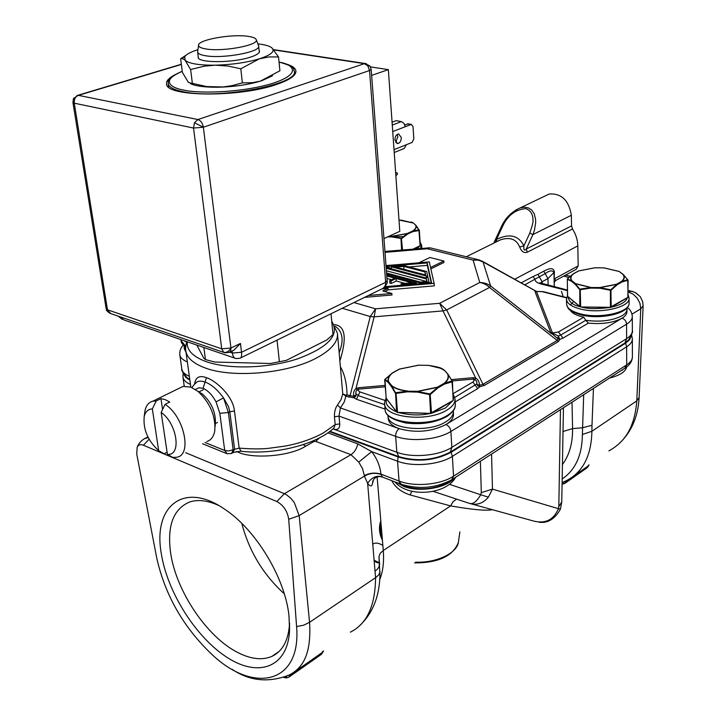 <?xml version="1.0" encoding="UTF-8"?>
<svg xmlns="http://www.w3.org/2000/svg" width="716" height="716" viewBox="0 0 716 716"><rect width="100%" height="100%" fill="white"/><g stroke="black" fill="none" stroke-linecap="round" stroke-linejoin="round"><path stroke-width="1.07" d="M631.995 314.136L640.766 308.829L636.801 400.879L591.899 431.265C591.353 455.627 582.967 472.023 566.741 480.463L562.114 482.656L566.087 481.474L566.105 480.794M562.865 484.061L564.817 483.416L566.087 481.474L588.176 465.973L586.896 467.906L565.282 483.085M285.648 676.71L289.971 674.651M286.194 676.683L286.543 677.936L288.978 677.094L290.034 675.081L322.164 652.553L321.072 654.558L289.407 676.79M453.935 478.351L449.406 481.805C435.122 489.422 419.836 490.782 403.529 485.904L396.95 482.638M218.613 505.442L217.431 504.905C206.924 500.386 197.723 499.401 189.812 501.943C173.379 508.763 166.98 525.723 170.605 552.824C175.966 590.7 206.53 636.605 237.408 652.321C250.573 659.141 262.056 660.501 271.865 656.402C282.543 651.399 288.441 640.48 289.559 623.663L289.577 623.224M161.315 553.656C167.293 592.15 196.032 637.652 227.357 657.583C258.646 677.855 287.76 667.402 289.55 630.51L288.987 615.814C285.174 578.34 256.212 530.207 225.37 509.694C183.958 480.355 152.669 506.167 161.315 553.656M583.683 394.722L582.385 434.487C582.171 455.116 575.431 469.938 562.176 478.968M241.811 523.405C249.007 551.06 263.166 574.527 284.288 593.832M329.441 431.685L398.15 456.996C416.954 462.384 434.603 460.818 451.107 452.297L625.623 343.188L629.561 339.814L631.136 336.171M183.77 374.155L185.766 377.439L189.892 380.187M327.839 432.831L357.785 443.893L371.676 451.626L397.541 461.22C412.819 467.208 439.481 464.836 452.369 456.352L626.643 346.804C630.465 344.351 632.371 341.693 632.353 338.847L631.61 335.016M398.15 456.996L397.541 461.22L399.063 481.045L380.948 474.126C380.151 466.232 377.055 458.732 371.676 451.626L358.752 462.115L350.965 454.669C354.42 452.414 356.693 448.816 357.785 443.893M185.659 452.709L284.377 493.7L350.965 454.669L315.756 441.396L313.859 441.566L305.777 446.122C289.819 456.566 250.707 459.466 236.629 451.438M554.327 286.409L555.911 287.17M561.46 291.34L563.188 296.737M380.966 474.422C375.211 472.56 369.68 473.124 364.381 476.131L364.328 475.612C369.653 472.891 375.193 472.399 380.948 474.126L382.55 477.125L400.539 484.016M625.041 368.096L617.344 373.027M628.138 292.2L631.467 291.197L632.711 291.493M628.138 291.913L633.275 294.231L637.321 298.241L639.952 303.387L640.766 308.829L643.129 305.786L642.655 301.534L640.238 296.621L635.701 292.719M288.709 519.288L296.585 626.554L303.629 625.211L309.563 622.32L299.163 515.61L294.24 502.453L290.991 498.434L286.606 494.854L284.377 493.7L276.85 501.54C283.438 505.138 287.393 511.063 288.709 519.288L299.163 515.61L364.381 476.131L367.63 483.3L375.569 577.66L309.572 622.32C311.567 655.784 301.928 668.44 289.076 675.09C268.482 682.992 249.454 681.05 232.002 669.263M149.107 439.239L143.406 445.245L276.85 501.54M296.585 626.554C301.481 683.789 253.804 694.26 211.927 654.442C183.457 627.359 165.056 595.175 156.714 557.88L136.729 454.016L137.177 447.178C138.43 444.77 140.506 444.126 143.406 445.245M608.94 450.883L608.904 450.91C622.965 442.944 634.412 430.146 636.801 400.933M350.33 632.156C366.905 623.976 375.318 605.808 375.569 577.66L378.549 575.127L379.793 572.702L379.006 556.287L380.277 553.253L383.275 550.514C384.161 561.783 382.979 571.511 379.731 579.692M372.687 482.405L372.069 485.009C371.049 486.62 369.572 486.048 367.63 483.3C371.622 477.474 376.356 475.29 381.843 476.749M372.069 485.009L373.627 479.469C375.846 476.82 378.683 475.988 382.12 476.963M432.858 491.239L469.517 503.411C473.052 504.422 476.775 501.54 480.705 494.747L488.375 497.173L492.474 489.126L491.561 454.096M472.139 504.127L534.217 521.203C545.717 523.817 553.79 519.637 558.426 508.664L492.474 489.126L481.322 492.608L480.705 494.747L449.693 484.392M488.375 497.173C483.255 503.267 477.151 505.415 470.072 503.608M539.229 522.277L539.202 522.277C547.892 523.315 554.963 518.948 560.395 509.174L558.426 508.664L558.82 506.597L561.765 501.916L563.447 407.762M283.724 677.461L286.49 677.936M411.933 491.283L410.026 494.917C401.273 492.026 395.178 487.265 391.741 480.651M380.787 520.747C378.63 527.245 379.176 533.724 382.407 540.204M382.845 545.422L382.317 545.073C378.236 542.817 375.095 542.504 372.911 544.133M374.289 560.028L375.918 562.248L379.292 563.018M492.438 509.711C486.415 510.955 472.479 509.685 450.632 505.908L383.275 550.514L377.135 477.026M456.584 499.115L453.004 501.764L450.632 505.908L410.026 494.917M379.292 562.821L374.343 560.333M381.655 536.678L381.333 535.631C380.277 532.471 380.169 528.381 381.002 523.378M477.805 384.76L476.883 383.919L476.623 381.172L474.896 379.525L475.728 378.12C478.172 379.552 479.416 381.959 479.469 385.351L482.96 384.313L484.437 385.369L479.783 386.738L479.469 385.351L477.805 384.76L477.742 385.772L479.783 386.738L477.688 388.627L455.188 401.945M353.946 302.555L375.578 308.811L374.155 316.839L370.262 316.544L375.578 308.811L439.633 303.298L446.686 309.947L482.96 384.313L557.084 340.503L558.059 338.963L559.805 339.402L558.337 336.001L558.059 338.963L550.711 332.501L534.959 291.475L535.12 290.947L536.66 291.546M331.741 321.287C340.019 334.739 328.644 347.26 297.623 358.841C267.9 368.615 227.214 369.617 205.125 361.258C192.318 356.237 186.384 349.748 187.324 341.792M340.556 367.129C344.602 374.047 346.768 383.311 347.054 394.937L353.758 396.369L353.811 397.783L345.846 396.225L344.208 402.061L340.422 407.941L337.478 405.059L341.138 399.421L342.74 393.818L345.846 396.225L347.054 394.937L345.443 395.142L342.74 393.818L337.505 333.925M385.065 409.096L356.478 399.251L353.811 397.783L355.637 396.476L356.21 394.489L353.758 396.369C353.104 393.039 353.829 390.453 355.95 388.6L357.15 389.835L355.942 391.419L355.861 393.657L358.206 395.59L359.942 391.929L385.074 400.459M194.528 384.134C195.54 377.207 199.504 375.059 206.441 377.69C215.847 380.527 233.139 396.145 234.463 410.975L239.153 448.127L233.139 449.72L231.572 453.488L227.232 453.774L224.699 450.471L219.83 413.284L228.368 412.532L223.535 397.881C217.279 389.468 211.122 384.197 205.053 382.058C201.491 380.867 198.771 380.849 196.882 382.013L195.271 383.364M537.367 291.475L536.597 291.886L552.457 332.922L553.45 333.62L551.606 333.826L490.603 285.952L489.511 287.465C486.916 284.87 483.676 283.214 479.774 282.507L473.079 260.114L478.315 260.132L483.032 261.922L481.796 260.937M425.268 274.899L402.696 268.965M426.682 281.522L386.407 270.782M403.788 266.415L425.009 271.955L425.662 274.998L395.635 267.113L403.788 266.415L403.958 268.858M425.009 271.955L425.17 274.425M386.219 268.33L426.512 278.998L427.049 281.486L420.346 282.068L386.577 273.038M426.512 278.998L426.673 281.495M427.756 276.421L426.7 271.543L404.388 265.726L391.357 266.835L427.756 276.421L427.837 277.602M419.8 283.688L419.746 282.793L428.965 281.997L428.025 277.647L426.118 277.146L426.315 278.077L387.481 267.811L389.925 267.596L386.139 267.283M419.746 282.793L386.649 273.924M403.027 285.129L402.965 284.234L416.39 283.08L386.738 275.114M391.025 280.994L396.118 278.524L396.297 281.003L391.213 283.482L391.025 280.994L389.701 280.636L394.793 278.166L386.801 276.018M402.965 284.234L401.067 283.715L411.969 282.784L396.118 278.524M391.509 268.876L391.357 266.835M428.965 281.997L429.018 282.901M389.925 267.596L389.987 268.473M426.118 277.146L426.172 278.032M416.444 283.975L416.39 283.08M401.184 285.29L401.067 283.715M405.068 283.375L396.297 281.003M391.213 283.482L389.889 283.124L389.701 280.636M391.58 279.723L386.989 278.488M409.033 266.934L427.336 265.368L431.148 282.713M390.247 268.545L391.473 268.437M386.076 266.442L427.184 262.933L427.336 265.368M427.184 262.933L431.533 282.686L385.02 286.677M382.21 288.834L388.072 288.324L388.188 289.837L384.778 291.51M368.382 295.502L391.876 293.488L382.738 290.947L388.072 288.324M388.188 289.837L434.263 285.881L434.102 283.366L383.964 287.671M434.102 283.366L429.287 261.904L386.014 265.6M430.549 267.515L443.839 261L429.904 257.483L418.914 262.79M536.803 291.645L483.032 261.922L490.603 285.952C487.721 283.769 484.114 282.614 479.774 282.507L439.633 303.298L443.025 310.896L374.155 316.839L355.95 388.6L358.474 387.732L385.11 385.396M443.839 261L443.92 262.459L430.853 268.876M391.876 293.488L391.992 295.001L364.596 297.355M428.231 247.736L427.309 248.756L385.011 252.363M339.805 358.904L340.494 359.029L339.957 360.595M339.214 352.541C344.056 340.422 342.776 331.696 335.383 326.371M334.435 324.679C344.969 325.61 346.991 337.057 340.494 359.029M474.896 379.525L473.312 379.095L473.088 377.699L475.728 378.12L443.025 310.896L446.686 309.947L489.511 287.465L558.516 341.478L484.437 385.369M553.45 333.62L558.337 336.001L560.726 335.052L585.786 320.303L583.746 317.17C576.649 315.595 572.12 313.259 570.178 310.162M431.497 248.166L430.048 247.808L427.309 248.756L473.079 260.114L477.545 259.55L479.783 260.087M543.381 291.68L537.134 291.51M385.217 386.81L358.591 389.137L358.474 387.732M359.942 391.929L358.215 390.703L358.591 389.137L357.15 389.835M204.973 442.497L224.699 450.471L228.851 450.928L233.139 449.72L228.368 412.532L229.818 411.79L228.574 406.76L223.535 397.881L216.053 401.891C212.348 395.062 208.016 390.533 203.067 388.287L198.851 387.821L195.37 389.459M626.876 308.068L626.965 309.205C626.983 311.55 625.354 313.724 622.079 315.747C612.493 320.696 600.393 322.218 585.786 320.303L588.373 323.104L563 338.122L558.462 331.973L552.457 332.922L550.711 332.501M566.66 297.623L543.113 291.609L534.959 291.475M515.717 210.021L519.977 207.998C511.421 211.882 505.201 218.174 501.307 226.874L493.879 242.849L496.51 239.439C509.389 233.183 518.518 235.322 523.906 245.848C523.539 250.063 524.327 251.128 526.26 249.043L532.91 234.597L571.35 215.274C568.808 200.274 561.425 193.195 549.199 194.018L546.022 195.54M500.457 239.833L496.591 241.534L496.51 239.439L502.381 226.82C507.501 215.543 515.323 209.475 525.857 208.625C530.708 210.495 533.08 214.415 532.972 220.376C533.483 221.101 532.427 225.316 529.813 233.031L523.906 245.848L519.664 247.056C516.478 239.171 510.078 236.763 500.466 239.833L494.407 242.805M454.758 397.425L476.883 383.919L477.742 385.772M549.199 194.018L519.986 207.998L524.461 207.201L528.408 207.9L531.702 210.039L534.234 213.807L535.577 219.212L535.675 222.631L534.467 230.096L532.91 234.597L529.813 233.031M527.28 252.22L526.26 249.043L571.556 225.898L572.523 228.977L527.28 252.22C524.049 253.33 521.517 251.611 519.664 247.056M567.278 290.589L541.09 283.992C536.955 282.874 534.95 281.316 535.076 279.338L533.017 276.555L537.931 274.326L539.318 276.806L524.756 284.87M342.221 308.283L370.262 316.544L350.026 395.957L348.817 397.255M388.188 418.359L388.215 418.717C388.779 422.852 392.449 426.163 399.215 428.66L340.422 407.941L339.008 416.112L339.742 423.89L335.178 424.57L323.381 432.929C312.015 439.114 299.181 443.508 284.896 446.122L268.151 448.386C260.91 449.147 251.244 449.057 239.153 448.127L241.176 451.25C274.461 455.179 316.821 444.546 334.014 427.908L335.178 424.57L334.435 416.793C334.327 411.852 335.339 407.941 337.478 405.059M563 338.122L559.805 339.402L558.516 341.478M571.556 225.898L571.35 215.274M578.188 265.896L554.578 278.739L555.661 280.502L576.183 269.305L578.188 265.896L577.821 245.883C577.651 239.958 575.888 234.32 572.523 228.977M543.793 271.194C550.237 267.623 553.772 267.882 554.408 271.999L553.951 272.465C552.349 270.066 549.423 270.469 545.18 273.664L543.793 271.194L537.931 274.326M186.008 352.245L184.388 349.023M453.353 411.646L453.488 413.955C453.711 417.732 451.196 421.268 445.934 424.534C431.354 431.82 415.79 433.198 399.215 428.66C396.825 430.405 395.626 432.965 395.635 436.348L339.008 416.112L334.435 416.793M588.373 323.104C602.165 324.429 613.397 322.791 622.061 318.19L445.934 424.534C448.762 425.814 450.418 428.123 450.892 431.462C437.888 439.785 411.011 442.166 395.635 436.348L396.852 452.261L333.916 429.233L333.629 428.257M626.965 309.401L626.974 311.621C626.992 313.966 625.354 316.159 622.061 318.19C624.773 319.184 626.267 321.18 626.554 324.196L626.607 338.659L451.832 447.393C438.908 455.815 412.165 458.195 396.852 452.261L398.767 456.62C417.097 461.865 434.299 460.343 450.382 452.038L624.934 343L628.729 339.769C632.004 334.148 633.212 331.15 632.335 330.765C632.353 333.593 630.447 336.225 626.607 338.659L624.934 343M339.742 423.89C339.84 428.401 337.898 430.182 333.916 429.233L332.94 428.875M554.274 286.758L553.951 272.465L547.946 278.596L548.125 285.21M189.346 376.303C184.88 374.432 182.374 372.051 181.837 369.161C180.996 369.626 182.705 372.445 186.948 377.601L189.794 379.525M329.96 431.292L398.767 456.62M258.521 45.573L258.664 46.012C261.161 51.901 222.882 58.989 205.42 55.723C200.605 54.917 198.01 53.709 197.643 52.098L197.706 51.283M205.931 48.957C201.169 48.178 198.708 46.988 198.556 45.412C197.285 39.836 232.1 33.643 248.452 36.4C253.115 37.098 255.71 38.199 256.247 39.684C259.389 45.153 222.703 52.017 205.931 48.957M203.845 347.484L205.456 359.584L203.827 358.215L196.784 345.049M270.496 363.495L286.382 360.336L270.496 363.495L214.71 362.036L205.456 359.584M279.374 361.499L277.02 340.136M331.034 313.751L332.976 334.569L326.818 339.957L286.382 360.336M579.763 306.6L579.692 306.573C572.818 305.097 568.952 301.866 568.083 296.907M452.503 400.978L445.388 408.039L431.927 413.123M623.368 274.604L628.093 280.251L622.186 281.88L617.067 284.825L611.258 290.061L610.274 290.249L599.856 288.217L590.673 288.083L579.835 289.783L575.118 284.234L575.592 283.652L571.807 280.609C570.249 278.282 570.822 276 573.525 273.772L573.194 273.861M575.118 284.234L571.323 281.191L567.224 279.249M590.673 288.083L590.673 287.546L579.799 289.148L575.36 283.76L590.673 287.546L599.874 287.519L599.856 288.217M627.538 297.552L610.426 307.155L610.426 289.703L599.883 287.68L616.834 284.341L610.927 289.604L611.178 307.325L580.703 306.967L610.444 307.433M571.323 281.191L571.556 280.717L567.341 279.115L573.292 273.789C570.554 276.045 569.972 278.354 571.556 280.717L571.807 280.609M578.304 271.149L573.525 273.772M595.023 267.784L603.901 267.891L595.023 267.784L578.68 270.943M619.277 271.525L622.92 274.389C624.692 276.689 624.289 278.989 621.721 281.281L622.186 281.88M627.771 279.714L621.962 281.388C624.567 279.07 624.97 276.743 623.171 274.416L622.92 274.389M617.067 284.825L616.628 284.216L621.721 281.281M610.426 289.703L610.927 289.604M416.157 225.665L419.093 230.525L412.998 231.581L407.664 234.034L401.712 238.544L391.634 236.924L391.679 236.307L388.94 236.289M401.595 250L400.942 238.222L391.661 236.45L407.449 233.604L401.399 238.142L402.508 249.929M412.944 222.748L399 220.054L413.436 223.043M412.998 231.581L412.801 231.143C415.763 229.218 416.801 227.294 415.915 225.37L413.293 222.936M411.351 222.041L413.159 222.855M407.664 234.034L407.288 233.497L412.595 231.053L419.03 229.89M400.942 238.222L401.399 238.142M452.208 380.975L447.93 374.271L452.324 381.082L452.172 381.807L444.618 384.027L437.968 387.857L430.522 394.301L429.367 394.543L417.661 392.117L407.449 391.813L395.545 393.487L391.366 386.497L391.894 385.835L388.681 381.762C387.723 378.666 389.11 375.658 392.851 372.767L392.529 372.839M391.366 386.497L388.153 382.416L384.76 379.578M440.913 368.31L441.414 368.525M407.449 391.813L407.458 391.196L395.536 392.753L391.616 385.969C395.205 388.627 400.486 390.363 407.458 391.196L417.723 391.294L417.661 392.117M452.816 400.656L430.585 413.213L429.546 393.916L417.697 391.5L437.7 387.302L430.128 393.791L431.533 413.356L397.622 412.452L430.62 413.472M388.153 382.416L388.394 381.888L384.957 379.319L392.61 372.776C388.824 375.712 387.419 378.746 388.394 381.888L388.681 381.762M399.143 369.313L392.851 372.767M428.607 365.384L440.796 368.319L428.624 365.384L418.708 365.178L428.803 365.402M435.391 366.538L440.519 367.863L444.717 370.718M418.762 365.187L399.331 369.098L392.628 372.767M444.618 384.027L444.359 383.472C448.01 380.438 449.2 377.368 447.93 374.271L444.403 370.297L441.065 368.436L442.327 368.767M437.968 387.857L437.485 387.15L444.108 383.346L452.082 380.93M429.546 393.916L430.128 393.791M73.909 97.94L73.399 98.871L74.258 103.185C73.963 99.282 75.35 96.678 78.411 95.353L76.872 95.586M223.822 352.415L110.837 313.617L106.156 308.65M367.854 65.962L369.868 65.926L371.174 69.336L369.537 70.535L367.854 65.962L364.462 63.652L366.386 63.67M181.363 64.458L78.411 95.353L197.885 119.545C200.74 120.521 202.565 123.089 203.353 127.233L193.526 128.048L74.258 103.185L72.934 102.415M74.258 103.185L107.463 309.795L221.727 348.826L230.937 348.03L203.353 127.233L369.537 70.535L385.655 282.319L387.15 280.654L371.174 69.336M285.648 63.831C291.958 65.666 295.377 68.011 295.905 70.866C296.317 75.377 289.846 79.915 276.492 84.479C239.645 97.537 165.852 96.902 166.568 84.005C166.121 80.953 168.967 77.838 175.125 74.643M395.653 142.359L397.836 136.846L397.129 134.492M394.955 140.014L397.64 143.567C399.993 143.048 401.22 141.025 401.318 137.508L398.624 133.937C396.279 134.474 395.053 136.496 394.955 140.014M392.073 122.212L396.199 120.646L401.416 121.586L392.279 125.085M392.735 131.565L405.22 126.732L403.976 123.358L401.416 121.586M394.221 152.499L404.209 148.489L406.42 144.695L394.015 149.653M395.671 173.021L397.308 172.977L395.644 172.628M397.308 172.977L397.407 174.391L395.858 175.671M229.809 352.111L234.016 350.079L240.451 343.465L230.937 348.03L230.74 350.697L229.496 352.317L225.003 352.827L223.669 352.326C226.507 352.89 228.932 351.458 230.937 348.03M404.817 124.906L408.38 123.877M405.22 126.732L411.405 124.423L413.016 126.589L413.821 138.886L412.112 142.421L406.42 144.695M383.973 238.553L399.796 231.331L388.349 69.631L371.631 75.395M240.737 357.857L381.064 289.309C384.25 288.065 385.781 285.729 385.655 282.319L241.516 352.272C241.901 355.888 241.364 357.875 239.923 358.251L235.994 358.564C234.043 358.206 232.843 356.371 232.396 353.06L241.516 352.272L240.451 343.465M370.485 66.901L388.349 69.631M234.767 358.143L124.226 320.052L119.116 316.463M279.052 62.158C292.871 64.172 303.861 73.829 270.433 84.058C235.099 93.832 195.289 92.955 184.531 90.234L184.272 90.189C171.84 88.319 159.05 80.926 182.249 71.305M259.085 49.995L259.532 51.838C258.816 53.691 255.63 55.508 249.965 57.298C233.309 62.757 200.829 63.133 198.216 57.969L198.117 55.911M190.68 83.79C196.157 86.189 205.197 87.334 217.78 87.236C234.374 86.824 249.043 84.649 261.788 80.711L272.563 75.744M257.867 43.864C264.795 44.634 269.449 45.949 271.82 47.811L278.524 56.94L279.92 70.777L260.418 81.132L252.148 82.734L242.384 82.877L232.047 85.634L223.204 86.949L206.861 86.591L188.487 82.528L182.392 72.406L180.638 58.775L186.017 55.239M278.524 56.94L269.055 56.913L259.452 58.793L240.8 68.772L242.384 82.877M240.8 68.772L227.983 66.042L215.149 65.183L204.364 66.176L192.318 69.085L190.635 69.631L192.407 83.629M190.635 69.631L185.059 60.171L182.115 58.444L180.638 58.775M271.82 47.811L271.928 47.9C275.329 51.301 271.167 54.935 259.452 58.793C246.608 62.596 231.841 64.726 215.149 65.183C198.914 65.299 188.89 63.634 185.059 60.171L184.782 56.609C186.491 54.192 190.877 51.874 197.947 49.655M206.834 441.521C211.157 440.161 213.816 436.491 214.818 430.504C215.641 415.772 210.021 402.723 197.956 391.348L190.796 387.105L183.045 386.407L179.456 388.161M165.065 404.379L161.163 412.434C177.201 423.433 181.855 456.128 167.419 454.374L172.896 457.461L177.165 457.193C192.425 454.472 183.797 415.799 165.065 404.379L169.79 402.043L165.262 399.653L160.957 398.624L156.231 400.933L152.347 408.943C148.149 409.078 145.438 411.593 144.22 416.47L145.053 410.366C146.261 405.301 148.856 402.24 152.83 401.175L156.231 400.933M215.095 426.736L215.319 423.738C215.946 412.586 211.703 402.723 202.583 394.149L197.697 391.142M144.22 416.47C142.967 429.251 147.782 440.662 158.684 450.695L164.17 453.783L167.096 452.244M144.516 414.34L145.053 410.366M161.163 412.434L167.419 454.374M158.684 450.695L152.347 408.943M160.957 398.624L162.568 409.507M557.8 337.621L558.766 337.97M346.499 395.706L345.443 395.142M355.342 395.492L355.637 396.476M563.116 482.647L562.785 484.07L562.087 484.079M454.204 478.172C446.623 488.142 418.842 492.68 403.564 486.343L396.834 482.593M480.373 461.301L481.322 492.608M560.458 409.686L558.82 506.597M582.385 434.487L591.899 431.265L591.98 425.322L582.457 427.747L572.576 428.624C572.746 443.15 569.363 455.125 562.436 464.532M625.623 343.188L626.643 346.804L626.715 364.865C630.519 362.368 632.416 359.656 632.398 356.747L632.353 339.071M451.107 452.297L452.369 456.352L453.541 476.185L451.787 479.729C435.963 488.124 419.102 489.637 401.22 484.276L399.063 481.045C414.26 487.175 440.743 484.804 453.541 476.185L626.715 364.865L624.791 368.221L452.548 479.237M183.117 373.036L182.965 377.189C183.511 380.115 186.017 382.523 190.474 384.403M399.089 481.331L399.904 483.237M315.756 441.396L319.622 437.771M313.859 441.566L312.713 441.038M305.777 446.122L303.163 444.636M625.873 367.514L616.906 373.305M568.898 277.414L563.662 276.134M364.328 475.612L362.565 468.685L358.752 462.115M144.623 438.595L148.212 437.574M591.98 425.322L593.448 388.421M622.347 370.279L622.401 369.769M449.406 481.805L449.469 481.071M403.529 485.904L403.296 484.992M636.801 400.888L639.12 397.532L643.129 305.911M375.238 571.001C378.308 568.728 379.749 566.231 379.57 563.51M563.027 431.488L572.576 428.624L572.012 402.24M588.991 464.863L588.355 465.31M379.319 565.846L378.997 557.317M323.578 650.907L322.164 652.553L322.307 651.802M562.946 436.035L563 433.207M415.665 562.149C436.796 563.17 458.016 552.663 458.491 541.412L459.896 531.872M453.3 410.859L453.335 411.306C453.559 415.074 451.044 418.583 445.8 421.84C428.445 433.305 387.804 429.054 388.009 416.077L387.965 415.289M185.704 349.873L183.985 345.568M331.723 321.144L337.442 333.191C338.238 341.863 331.078 350.222 315.98 358.269C287.071 373.806 231.08 378.46 204.105 367.532C193.186 363.28 187.109 357.857 185.874 351.252L190.85 387.132M451.474 379.596L473.088 377.699M232.252 453.121L232.995 452.718L234.562 448.95L229.818 411.79L234.463 410.975M477.688 388.627L472.927 382.04L474.189 380.554L473.312 379.095L452.252 380.939M356.478 399.251L358.206 395.59L384.716 404.647M203.067 388.287L206.441 377.69M219.83 413.284L216.053 401.891M472.927 382.04L453.156 393.612M558.462 331.973L583.746 317.17M542.54 291.752L566.598 297.901M502.381 226.82L501.316 226.874M533.017 276.555L521.176 282.874M514.67 279.249L577.821 245.883M554.121 279.213L554.408 271.999M545.18 273.664L539.318 276.806L542.093 281.764L547.946 278.596L545.18 273.664M187.35 361.902C182.866 360.067 180.36 357.731 179.823 354.885L181.783 368.83M450.382 452.038L451.832 447.393L450.892 431.462L626.554 324.196C630.402 321.788 632.326 319.202 632.3 316.427C632.013 312.695 630.366 309.715 627.368 307.495M541.09 283.992L542.719 283.849M540.446 283.133L542.093 281.764L542.155 283.706M554.408 284.655L554.05 286.704M567.394 295.824L566.481 299.333C566.848 303.163 570.938 306.233 578.743 308.56L579.683 308.82C599.149 314.378 630.465 307.45 629.06 298.08L628.147 294.956M627.323 297.802C626.053 301.848 620.772 304.971 611.464 307.155M609.942 307.468C597.099 309.124 587.523 308.963 581.222 306.976M566.58 303.942L566.589 304.157C567 308.184 571.395 311.362 579.772 313.697L580.452 313.877C600.008 319.184 630.438 312.212 629.078 302.922L629.06 298.277M420.471 248.398L421.608 245.194L420.077 241.954M391.625 236.763L403.206 236.611M419.513 246.286L417.276 248.667M183.69 340.539L186.608 342.096M181.067 340.682L185.739 346.222M384.635 403.582L384.671 404.093C384.456 417.535 426.754 422.27 446.014 410.617L446.882 410.125C452.539 406.661 455.251 402.938 455.018 398.946L453.192 394.185M431.703 413.177C421.339 415.71 410.187 415.477 398.257 412.479M396.566 411.888C388.009 407.995 384.734 403.735 386.756 399.089M385.056 409.024L385.092 409.409C384.859 423.219 428.535 427.729 447.205 415.513L447.795 415.155C453.049 411.763 455.555 408.138 455.322 404.28L455.036 399.313M580.282 306.904L579.781 306.421L580.658 306.645L580.246 289.264M579.799 289.148L579.781 306.421L567.493 296.227L579.879 306.69M567.493 295.896L567.341 279.115M627.735 279.92L628.048 296.764M627.851 297.489L628.102 280.251L623.251 274.461M578.501 270.943L594.978 267.757L578.537 270.934L573.31 273.789L567.314 278.954L567.6 296.505M603.946 267.856L619.152 271.436L603.928 267.856M590.709 287.385L575.592 283.652M616.628 284.216L599.874 287.519M603.901 267.891L618.928 271.427M419.961 246.08L420.31 245.516L419.755 246.116M416.041 225.459L419.325 230.31L420.31 245.516L419.281 230.427M418.941 230.051L420.086 245.758L413.177 249.016M391.634 236.924L387.598 236.898M407.288 233.497L391.679 236.307M400.951 220.063L413.069 222.927M415.683 225.352C416.551 227.24 415.522 229.147 412.595 231.053M397.12 412.362L396.601 411.816L397.514 412.13L395.993 392.905M395.536 392.753L396.601 411.816L386.47 398.606M386.139 397.908L384.957 379.319M451.975 381.198L453.443 399.734M453.13 400.611L452.449 381.476L448.118 374.396M407.529 390.99C400.656 390.166 395.438 388.448 391.894 385.835M437.485 387.15L417.723 391.294M399.51 369.116L418.708 365.178M428.544 365.437C435.239 366.18 440.438 367.8 444.135 370.297M447.634 374.253C448.878 377.314 447.706 380.339 444.108 383.346M273.655 49.646L365.232 63.5L369.984 66.087M273.906 49.941L364.462 63.652L197.885 119.545L194.448 122.758L203.353 127.233M194.448 122.758L193.526 128.048L221.727 348.826L223.669 352.326M232.136 350.992L232.396 353.06L229.746 352.156M407.449 123.886L410.939 124.521M279.043 62.086C298.241 67.358 292.432 69.658 294.33 70.991C299.95 83.978 219.767 99.578 183.717 91.818L183.457 91.764C174.006 89.894 168.913 87.236 168.162 83.808C169.415 82.376 163.329 80.21 182.24 71.242M289.559 623.663L289.55 630.51M279.088 651.479L271.865 656.402M182.965 377.189L184.236 386.184M455.707 477.205C446.095 495.042 407.529 497.683 394.946 481.877M609.477 378.093C619.859 375.435 625.587 371.72 626.661 366.941M625.569 367.72C629.973 364.802 632.246 361.141 632.398 356.747M137.177 447.178C139.002 442.828 142.036 439.687 146.288 437.753L147.89 436.939M640.238 296.621L635.029 292.379L628.138 290.383M570.187 276.242L565.542 275.114M639.111 397.675C638.045 417.392 631.011 433.037 618.024 444.609M372.669 482.226L372.821 480.83M379.954 571.556C380.187 594.763 373.331 612.878 359.378 625.9M588.883 465.284L587.353 467.593M561.765 502.077L560.413 509.148M379.292 565.944L379.122 559.017L379.596 564.101M323.56 651.005L321.502 654.254M382.246 538.235L381.422 535.944M458.294 542.692C452.7 556.225 438.129 562.955 414.582 562.892M536.857 291.618L482.423 261.277L477.545 259.55L430.048 247.808L384.94 251.423M192.139 387.66C192.622 386.246 194.206 384.358 196.882 382.013L195.593 383.06M185.874 351.252L185.748 350.312C185.363 349.148 185.704 346.249 186.769 341.604M573.641 301.517L570.392 304.935M466.268 256.758L500.466 239.833M184.424 349.301L184.093 346.902M202.565 443.777L226.39 453.434M240.692 451.196L233.64 452.378M388.215 418.717L388.009 416.077M183.368 345.022C180.656 347.788 179.474 351.082 179.823 354.885M567.269 290.025L539.774 282.793M554.354 282.417L555.446 280.627M632.3 316.651L632.335 330.765M197.643 52.098L198.404 58.193M198.556 45.412L197.625 51.892M258.682 46.182L259.335 52.268M256.247 39.684L258.619 45.815M580.873 314.852C567.815 310.699 567.976 308.632 566.589 304.157L566.481 299.333M581.034 314.888C600.447 319.98 630.053 313.492 629.078 302.922M421.617 245.373L421.805 248.282M180.915 339.581L181.103 340.968C180.996 342.606 182.526 344.539 185.695 346.768M447.196 416.309C435.659 422.646 421.948 424.883 406.053 423.022C391.903 419.755 384.913 415.217 385.092 409.409L384.671 404.093C384.188 403.609 384.671 401.64 386.13 398.194M455.349 404.755L454.937 407.61C454.651 407.628 455.689 409.803 447.464 416.139M614.015 349.82L614.024 350.446M610.453 307.477L580.703 306.967M627.762 297.543L611.267 307.271M610.462 307.477L611.178 307.325M623.206 274.434L619.197 271.462M419.889 246.116L413.866 248.953M415.996 225.415L413.365 222.98M406.07 458.616L406.115 459.135M397.192 412.389L431.533 413.356M441.226 456.253L441.262 456.772M396.673 412.022L386.291 398.49M386.228 398.418L384.671 379.802L392.601 372.785M453.04 400.665L431.614 413.302M448.073 374.361L444.555 370.387M442.309 368.749L444.493 370.342M418.708 365.124L399.367 369.089M181.336 64.243L77.802 95.309L73.399 98.871L72.942 102.46L106.165 308.712C107.409 310.359 104.187 308.73 109.718 313.25M397.64 143.567L396.852 143.424M411.405 124.423L407.914 123.796M387.159 280.726C387.848 282.722 386.416 285.29 382.854 288.441M122.221 319.381L118.265 316.168M168.162 83.808L168.591 87.075M294.365 71.358L294.688 74.634M184.782 56.609L182.115 58.444M202.583 394.149L197.956 391.348M217.431 422.485L215.346 423.577M183.045 386.407L152.83 401.175M203.335 389.71L198.887 391.912"/></g></svg>
